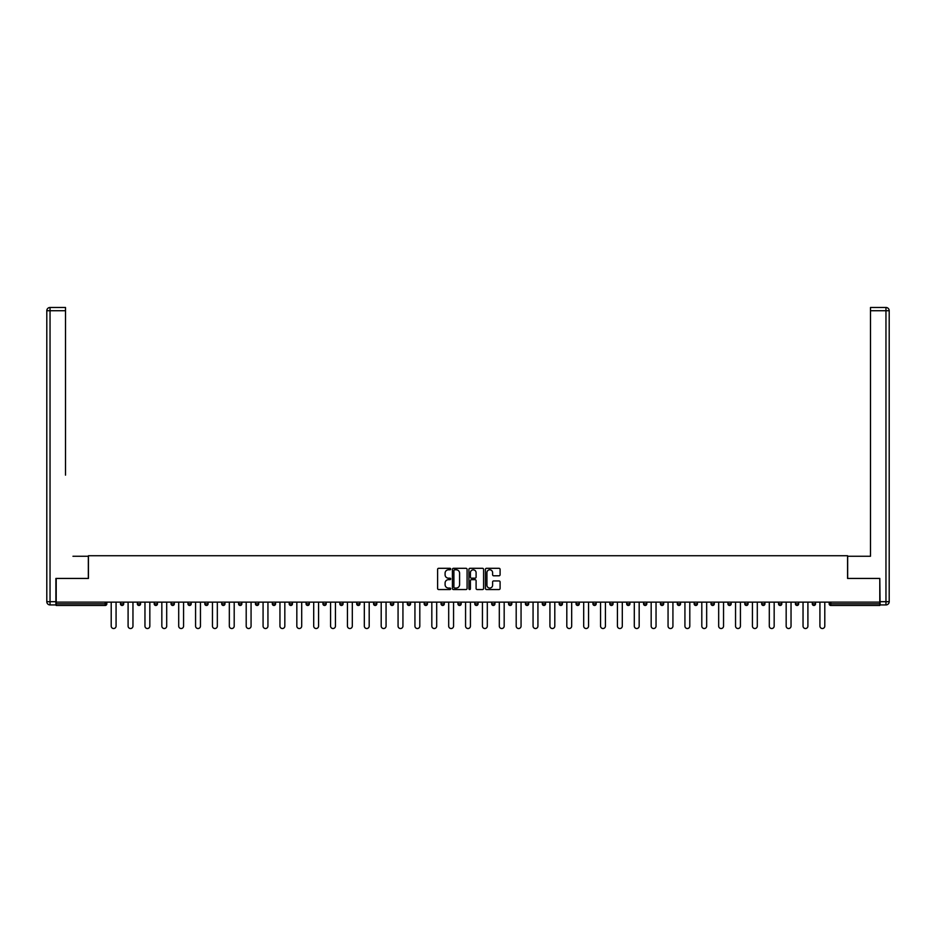 <?xml version="1.0" encoding="UTF-8"?>
<svg xmlns="http://www.w3.org/2000/svg" width="936" height="936" viewBox="0 0 936 936"><rect width="100%" height="100%" fill="white"/><g stroke="black" fill="none" stroke-linecap="round" stroke-linejoin="round"><path stroke-width="1.4" d="M450.696 569.053A0.749 0.749 0 0 0 449.947 568.304L438.668 568.304A1.065 1.065 0 0 0 437.603 569.369L437.603 588.475A1.065 1.065 0 0 0 438.668 589.54L449.947 589.54A0.749 0.749 0 0 0 450.696 588.803A0.749 0.749 0 0 0 449.947 588.054L448.496 588.054A3.393 3.393 0 0 1 445.091 584.661L445.091 583.069A3.393 3.393 0 0 1 448.496 579.665L449.947 579.665A0.749 0.749 0 0 0 450.696 578.928A0.749 0.749 0 0 0 449.947 578.179L448.496 578.179A3.393 3.393 0 0 1 445.091 574.786L445.091 573.195A3.393 3.393 0 0 1 448.496 569.79L449.947 569.79A0.749 0.749 0 0 0 450.696 569.053M499.028 575.792A1.065 1.065 0 0 0 500.093 574.727L500.093 569.369A1.065 1.065 0 0 0 499.028 568.304L486.498 568.304A1.065 1.065 0 0 0 485.433 569.369L485.433 588.475A1.065 1.065 0 0 0 486.498 589.54L499.028 589.54A1.065 1.065 0 0 0 500.093 588.475L500.093 582.005A1.065 1.065 0 0 0 499.028 580.94L493.67 580.94A1.065 1.065 0 0 0 492.605 582.005L492.605 585.211A2.843 2.843 0 0 1 489.762 588.054A2.843 2.843 0 0 1 486.931 585.211L486.931 572.633A2.843 2.843 0 0 1 489.762 569.79A2.843 2.843 0 0 1 492.605 572.633L492.605 574.727A1.065 1.065 0 0 0 493.67 575.792L499.028 575.792M58.594 307.476L50.041 307.476L65.508 307.476L58.594 307.476L65.508 307.476L65.508 310.729L50.041 310.729L50.041 601.696L55.891 601.696L55.891 578.436L88.44 578.436L88.44 555.727L847.56 555.727L847.56 578.436L879.793 578.436L879.793 602.129L56.207 602.129L56.207 603.86L105.206 603.86L105.206 602.129M56.207 578.436L56.207 602.129M467.076 569.369A1.065 1.065 0 0 0 466.011 568.304L453.48 568.304A1.065 1.065 0 0 0 452.416 569.369L452.416 588.475A1.065 1.065 0 0 0 453.48 589.54L466.011 589.54A1.065 1.065 0 0 0 467.076 588.475L467.076 569.369M469.989 568.304L482.52 568.304A1.065 1.065 0 0 1 483.584 569.369L483.584 588.475A1.065 1.065 0 0 1 482.52 589.54L477.161 589.54A1.065 1.065 0 0 1 476.096 588.475L476.096 580.73A1.065 1.065 0 0 0 475.032 579.665L471.475 579.665A1.065 1.065 0 0 0 470.41 580.73L470.41 588.803A0.749 0.749 0 0 1 469.673 589.54A0.749 0.749 0 0 1 468.924 588.803L468.924 569.369A1.065 1.065 0 0 1 469.989 568.304M106.833 602.129L106.833 603.86A1.626 1.626 0 0 1 105.206 605.475L56.207 605.475L56.207 603.86M879.793 602.129L879.793 605.475L830.794 605.475A1.626 1.626 0 0 1 829.167 603.86L829.167 602.129M120.463 603.86A1.626 1.626 0 0 0 122.089 605.475A1.626 1.626 0 0 0 123.704 603.86A1.626 1.626 0 0 1 122.089 605.475A1.626 1.626 0 0 0 123.704 603.86L123.704 602.129L123.704 603.86L120.463 603.86A1.626 1.626 0 0 0 122.089 605.475A1.626 1.626 0 0 1 120.463 603.86L120.463 602.129M105.206 605.475A1.626 1.626 0 0 0 106.833 603.86A1.626 1.626 0 0 1 105.206 605.475L105.206 603.86L106.833 603.86M137.335 602.129L137.335 603.86L137.335 602.129M140.576 602.129L140.576 603.86L140.576 602.129M154.206 603.86A1.626 1.626 0 0 0 155.832 605.475A1.626 1.626 0 0 0 157.459 603.86A1.626 1.626 0 0 1 155.832 605.475A1.626 1.626 0 0 0 157.459 603.86L157.459 602.129L157.459 603.86L154.206 603.86A1.626 1.626 0 0 0 155.832 605.475A1.626 1.626 0 0 1 154.206 603.86L154.206 602.129M171.077 602.129L171.077 603.86L171.077 602.129M174.33 602.129L174.33 603.86A1.626 1.626 0 0 1 172.704 605.475A1.626 1.626 0 0 1 171.077 603.86A1.626 1.626 0 0 0 172.704 605.475A1.626 1.626 0 0 0 174.33 603.86A1.626 1.626 0 0 1 172.704 605.475A1.626 1.626 0 0 1 171.077 603.86L174.33 603.86M187.96 603.86A1.626 1.626 0 0 0 189.575 605.475A1.626 1.626 0 0 0 191.201 603.86A1.626 1.626 0 0 1 189.575 605.475A1.626 1.626 0 0 0 191.201 603.86L191.201 602.129L191.201 603.86L187.96 603.86A1.626 1.626 0 0 0 189.575 605.475A1.626 1.626 0 0 1 187.96 603.86L187.96 602.129M208.073 602.129L208.073 603.86A1.626 1.626 0 0 1 206.458 605.475A1.626 1.626 0 0 1 204.832 603.86L204.832 602.129M223.33 605.475A1.626 1.626 0 0 0 224.956 603.86L224.956 602.129L224.956 603.86A1.626 1.626 0 0 1 223.33 605.475A1.626 1.626 0 0 1 221.703 603.86L221.703 602.129M241.827 602.129L241.827 603.86A1.626 1.626 0 0 1 240.201 605.475A1.626 1.626 0 0 1 238.575 603.86L238.575 602.129M258.699 602.129L258.699 603.86A1.626 1.626 0 0 1 257.072 605.475A1.626 1.626 0 0 1 255.458 603.86L255.458 602.129M273.944 605.475A1.626 1.626 0 0 0 275.57 603.86L275.57 602.129L275.57 603.86A1.626 1.626 0 0 1 273.944 605.475A1.626 1.626 0 0 1 272.329 603.86L272.329 602.129M292.441 602.129L292.441 603.86A1.626 1.626 0 0 1 290.827 605.475A1.626 1.626 0 0 1 289.201 603.86L289.201 602.129M306.072 602.129L306.072 603.86L306.072 602.129M309.325 602.129L309.325 603.86A1.626 1.626 0 0 1 307.698 605.475A1.626 1.626 0 0 1 306.072 603.86L309.325 603.86A1.626 1.626 0 0 1 307.698 605.475M326.196 602.129L326.196 603.86A1.626 1.626 0 0 1 324.57 605.475A1.626 1.626 0 0 1 322.943 603.86L322.943 602.129M343.067 602.129L343.067 603.86A1.626 1.626 0 0 1 341.441 605.475A1.626 1.626 0 0 1 339.826 603.86L339.826 602.129M359.939 602.129L359.939 603.86A1.626 1.626 0 0 1 358.324 605.475A1.626 1.626 0 0 1 356.698 603.86L356.698 602.129M373.569 602.129L373.569 603.86L373.569 602.129M376.81 602.129L376.81 603.86A1.626 1.626 0 0 1 375.196 605.475A1.626 1.626 0 0 1 373.569 603.86L376.81 603.86A1.626 1.626 0 0 1 375.196 605.475M392.067 605.475A1.626 1.626 0 0 0 393.693 603.86L393.693 602.129L393.693 603.86A1.626 1.626 0 0 1 392.067 605.475A1.626 1.626 0 0 1 390.441 603.86L390.441 602.129M410.565 602.129L410.565 603.86A1.626 1.626 0 0 1 408.938 605.475A1.626 1.626 0 0 1 407.324 603.86L407.324 602.129M427.436 602.129L427.436 603.86A1.626 1.626 0 0 1 425.81 605.475A1.626 1.626 0 0 1 424.195 603.86L424.195 602.129M441.067 602.129L441.067 603.86L441.067 602.129M444.307 602.129L444.307 603.86A1.626 1.626 0 0 1 442.693 605.475A1.626 1.626 0 0 1 441.067 603.86L444.307 603.86A1.626 1.626 0 0 1 442.693 605.475M457.938 602.129L457.938 603.86L457.938 602.129M461.191 602.129L461.191 603.86A1.626 1.626 0 0 1 459.564 605.475A1.626 1.626 0 0 1 457.938 603.86L461.191 603.86A1.626 1.626 0 0 1 459.564 605.475M474.809 602.129L474.809 603.86L474.809 602.129M478.062 602.129L478.062 603.86L478.062 602.129M491.692 602.129L491.692 603.86L491.692 602.129M494.933 602.129L494.933 603.86L494.933 602.129M511.805 602.129L511.805 603.86A1.626 1.626 0 0 1 510.19 605.475A1.626 1.626 0 0 1 508.564 603.86L508.564 602.129M528.676 602.129L528.676 603.86L525.435 603.86A1.626 1.626 0 0 0 527.062 605.475A1.626 1.626 0 0 1 525.435 603.86L525.435 602.129M545.559 602.129L545.559 603.86A1.626 1.626 0 0 1 543.933 605.475A1.626 1.626 0 0 1 542.307 603.86L542.307 602.129M559.19 602.129L559.19 603.86L559.19 602.129M562.431 602.129L562.431 603.86L562.431 602.129M579.302 602.129L579.302 603.86A1.626 1.626 0 0 1 577.676 605.475A1.626 1.626 0 0 1 576.061 603.86L576.061 602.129M596.173 602.129L596.173 603.86L592.933 603.86A1.626 1.626 0 0 0 594.559 605.475A1.626 1.626 0 0 1 592.933 603.86L592.933 602.129M613.057 602.129L613.057 603.86A1.626 1.626 0 0 1 611.43 605.475A1.626 1.626 0 0 1 609.804 603.86L609.804 602.129M629.928 602.129L629.928 603.86L626.675 603.86A1.626 1.626 0 0 0 628.302 605.475A1.626 1.626 0 0 1 626.675 603.86L626.675 602.129M646.799 602.129L646.799 603.86A1.626 1.626 0 0 1 645.173 605.475A1.626 1.626 0 0 1 643.558 603.86L643.558 602.129M663.671 602.129L663.671 603.86L660.43 603.86A1.626 1.626 0 0 0 662.056 605.475A1.626 1.626 0 0 1 660.43 603.86L660.43 602.129M680.542 602.129L680.542 603.86A1.626 1.626 0 0 1 678.928 605.475A1.626 1.626 0 0 1 677.301 603.86L677.301 602.129M697.425 602.129L697.425 603.86L694.173 603.86A1.626 1.626 0 0 0 695.799 605.475A1.626 1.626 0 0 1 694.173 603.86L694.173 602.129M714.297 602.129L714.297 603.86L711.044 603.86A1.626 1.626 0 0 0 712.67 605.475A1.626 1.626 0 0 1 711.044 603.86L711.044 602.129M731.168 602.129L731.168 603.86L727.927 603.86A1.626 1.626 0 0 0 729.542 605.475A1.626 1.626 0 0 1 727.927 603.86L727.927 602.129M748.039 602.129L748.039 603.86A1.626 1.626 0 0 1 746.425 605.475A1.626 1.626 0 0 1 744.799 603.86L744.799 602.129M764.923 602.129L764.923 603.86A1.626 1.626 0 0 1 763.296 605.475A1.626 1.626 0 0 1 761.67 603.86L761.67 602.129M781.794 602.129L781.794 603.86A1.626 1.626 0 0 1 780.168 605.475A1.626 1.626 0 0 1 778.541 603.86L778.541 602.129M798.665 602.129L798.665 603.86L795.424 603.86A1.626 1.626 0 0 0 797.039 605.475A1.626 1.626 0 0 1 795.424 603.86L795.424 602.129M815.537 602.129L815.537 603.86A1.626 1.626 0 0 1 813.91 605.475A1.626 1.626 0 0 1 812.296 603.86L812.296 602.129M138.961 605.475A1.626 1.626 0 0 1 137.335 603.86L140.576 603.86A1.626 1.626 0 0 1 138.961 605.475A1.626 1.626 0 0 0 140.576 603.86A1.626 1.626 0 0 1 138.961 605.475M476.436 605.475A1.626 1.626 0 0 1 474.809 603.86A1.626 1.626 0 0 0 476.436 605.475A1.626 1.626 0 0 0 478.062 603.86A1.626 1.626 0 0 1 476.436 605.475A1.626 1.626 0 0 1 474.809 603.86L478.062 603.86M493.307 605.475A1.626 1.626 0 0 1 491.692 603.86A1.626 1.626 0 0 0 493.307 605.475A1.626 1.626 0 0 0 494.933 603.86A1.626 1.626 0 0 1 493.307 605.475A1.626 1.626 0 0 1 491.692 603.86L494.933 603.86A1.626 1.626 0 0 1 493.307 605.475M528.676 603.86A1.626 1.626 0 0 1 527.062 605.475A1.626 1.626 0 0 0 528.676 603.86A1.626 1.626 0 0 1 527.062 605.475A1.626 1.626 0 0 1 525.435 603.86M560.804 605.475A1.626 1.626 0 0 1 559.19 603.86A1.626 1.626 0 0 0 560.804 605.475A1.626 1.626 0 0 0 562.431 603.86A1.626 1.626 0 0 1 560.804 605.475A1.626 1.626 0 0 1 559.19 603.86L562.431 603.86M594.559 605.475A1.626 1.626 0 0 0 596.173 603.86A1.626 1.626 0 0 1 594.559 605.475A1.626 1.626 0 0 1 592.933 603.86M629.928 603.86A1.626 1.626 0 0 1 628.302 605.475A1.626 1.626 0 0 0 629.928 603.86A1.626 1.626 0 0 1 628.302 605.475A1.626 1.626 0 0 1 626.675 603.86M662.056 605.475A1.626 1.626 0 0 0 663.671 603.86A1.626 1.626 0 0 1 662.056 605.475A1.626 1.626 0 0 1 660.43 603.86M678.928 605.475A1.626 1.626 0 0 0 680.542 603.86A1.626 1.626 0 0 1 678.928 605.475M695.799 605.475A1.626 1.626 0 0 0 697.425 603.86A1.626 1.626 0 0 1 695.799 605.475A1.626 1.626 0 0 1 694.173 603.86M712.67 605.475A1.626 1.626 0 0 0 714.297 603.86A1.626 1.626 0 0 1 712.67 605.475A1.626 1.626 0 0 1 711.044 603.86M729.542 605.475A1.626 1.626 0 0 0 731.168 603.86A1.626 1.626 0 0 1 729.542 605.475A1.626 1.626 0 0 1 727.927 603.86M780.168 605.475A1.626 1.626 0 0 0 781.794 603.86A1.626 1.626 0 0 1 780.168 605.475M798.665 603.86A1.626 1.626 0 0 1 797.039 605.475A1.626 1.626 0 0 0 798.665 603.86A1.626 1.626 0 0 1 797.039 605.475A1.626 1.626 0 0 1 795.424 603.86M454.65 569.79A0.749 0.749 0 0 0 453.901 570.539L453.901 587.317A0.749 0.749 0 0 0 454.65 588.054L456.183 588.054A3.393 3.393 0 0 0 459.588 584.661L459.588 573.195A3.393 3.393 0 0 0 456.183 569.79L454.65 569.79M476.096 572.692A2.843 2.843 0 0 0 473.253 569.848A2.843 2.843 0 0 0 470.41 572.692L470.41 577.114A1.065 1.065 0 0 0 471.475 578.179L475.032 578.179A1.065 1.065 0 0 0 476.096 577.114L476.096 572.692M111.208 626.09L111.208 602.129L111.208 626.09A2.434 2.434 0 0 0 113.642 628.524A2.434 2.434 0 0 0 116.076 626.09L116.076 602.129M88.335 578.436L88.335 556.265L72.973 556.265M65.508 310.729L65.508 475.137M55.891 601.696L55.891 604.937L50.041 604.937A3.241 3.241 0 0 1 46.8 601.696L46.8 310.729A3.241 3.241 0 0 1 50.041 307.476A3.241 3.241 0 0 0 46.8 310.729A3.241 3.241 0 0 1 50.041 307.476A3.241 3.241 0 0 0 46.8 310.729L50.041 310.729L50.041 307.476M863.027 556.265L870.492 556.265L870.492 307.476L885.959 307.476L870.492 307.476M847.665 578.436L847.665 556.265L870.492 556.265L870.492 475.137M880.109 601.696L885.959 601.696L885.959 604.937A3.241 3.241 0 0 0 889.2 601.696L889.2 310.729L889.2 601.696A3.241 3.241 0 0 1 885.959 604.937L880.109 604.937L879.793 578.436M885.959 307.476A3.241 3.241 0 0 1 889.2 310.729A3.241 3.241 0 0 0 885.959 307.476A3.241 3.241 0 0 1 889.2 310.729A3.241 3.241 0 0 0 885.959 307.476L885.959 310.729L870.492 310.729M128.092 626.09L128.092 602.129L128.092 626.09A2.434 2.434 0 0 0 130.525 628.524A2.434 2.434 0 0 0 132.959 626.09L132.959 602.129M144.963 626.09L144.963 602.129L144.963 626.09A2.434 2.434 0 0 0 147.397 628.524A2.434 2.434 0 0 0 149.83 626.09L149.83 602.129M161.834 626.09L161.834 602.129L161.834 626.09A2.434 2.434 0 0 0 164.268 628.524A2.434 2.434 0 0 0 166.702 626.09L166.702 602.129M178.706 626.09L178.706 602.129L178.706 626.09A2.434 2.434 0 0 0 181.139 628.524A2.434 2.434 0 0 0 183.573 626.09L183.573 602.129M195.577 626.09L195.577 602.129L195.577 626.09A2.434 2.434 0 0 0 198.011 628.524A2.434 2.434 0 0 0 200.456 626.09L200.456 602.129M212.46 626.09L212.46 602.129L212.46 626.09A2.434 2.434 0 0 0 214.894 628.524A2.434 2.434 0 0 0 217.327 626.09L217.327 602.129M229.332 626.09L229.332 602.129L229.332 626.09A2.434 2.434 0 0 0 231.765 628.524A2.434 2.434 0 0 0 234.199 626.09L234.199 602.129M246.203 626.09L246.203 602.129L246.203 626.09A2.434 2.434 0 0 0 248.637 628.524A2.434 2.434 0 0 0 251.07 626.09L251.07 602.129M263.075 626.09L263.075 602.129L263.075 626.09A2.434 2.434 0 0 0 265.508 628.524A2.434 2.434 0 0 0 267.942 626.09L267.942 602.129M279.958 626.09L279.958 602.129L279.958 626.09A2.434 2.434 0 0 0 282.391 628.524A2.434 2.434 0 0 0 284.825 626.09L284.825 602.129M296.829 626.09L296.829 602.129L296.829 626.09A2.434 2.434 0 0 0 299.263 628.524A2.434 2.434 0 0 0 301.696 626.09L301.696 602.129M313.7 626.09L313.7 602.129L313.7 626.09A2.434 2.434 0 0 0 316.134 628.524A2.434 2.434 0 0 0 318.568 626.09L318.568 602.129M330.572 626.09L330.572 602.129L330.572 626.09A2.434 2.434 0 0 0 333.005 628.524A2.434 2.434 0 0 0 335.439 626.09L335.439 602.129M347.443 626.09L347.443 602.129L347.443 626.09A2.434 2.434 0 0 0 349.877 628.524A2.434 2.434 0 0 0 352.31 626.09L352.31 602.129M364.326 626.09L364.326 602.129L364.326 626.09A2.434 2.434 0 0 0 366.76 628.524A2.434 2.434 0 0 0 369.193 626.09L369.193 602.129M381.198 626.09L381.198 602.129L381.198 626.09A2.434 2.434 0 0 0 383.631 628.524A2.434 2.434 0 0 0 386.065 626.09L386.065 602.129M398.069 626.09L398.069 602.129L398.069 626.09A2.434 2.434 0 0 0 400.503 628.524A2.434 2.434 0 0 0 402.936 626.09L402.936 602.129M414.94 626.09L414.94 602.129L414.94 626.09A2.434 2.434 0 0 0 417.374 628.524A2.434 2.434 0 0 0 419.808 626.09L419.808 602.129M431.824 626.09L431.824 602.129L431.824 626.09A2.434 2.434 0 0 0 434.257 628.524A2.434 2.434 0 0 0 436.691 626.09L436.691 602.129M448.695 626.09L448.695 602.129L448.695 626.09A2.434 2.434 0 0 0 451.129 628.524A2.434 2.434 0 0 0 453.562 626.09L453.562 602.129M465.566 626.09L465.566 602.129L465.566 626.09A2.434 2.434 0 0 0 468 628.524A2.434 2.434 0 0 0 470.434 626.09L470.434 602.129M482.438 626.09L482.438 602.129L482.438 626.09A2.434 2.434 0 0 0 484.871 628.524A2.434 2.434 0 0 0 487.305 626.09L487.305 602.129M499.309 626.09L499.309 602.129L499.309 626.09A2.434 2.434 0 0 0 501.743 628.524A2.434 2.434 0 0 0 504.176 626.09L504.176 602.129M516.192 626.09L516.192 602.129L516.192 626.09A2.434 2.434 0 0 0 518.626 628.524A2.434 2.434 0 0 0 521.059 626.09L521.059 602.129M533.064 626.09L533.064 602.129L533.064 626.09A2.434 2.434 0 0 0 535.497 628.524A2.434 2.434 0 0 0 537.931 626.09L537.931 602.129M549.935 626.09L549.935 602.129L549.935 626.09A2.434 2.434 0 0 0 552.369 628.524A2.434 2.434 0 0 0 554.802 626.09L554.802 602.129M566.806 626.09L566.806 602.129L566.806 626.09A2.434 2.434 0 0 0 569.24 628.524A2.434 2.434 0 0 0 571.674 626.09L571.674 602.129M583.69 626.09L583.69 602.129L583.69 626.09A2.434 2.434 0 0 0 586.123 628.524A2.434 2.434 0 0 0 588.557 626.09L588.557 602.129M600.561 626.09L600.561 602.129L600.561 626.09A2.434 2.434 0 0 0 602.995 628.524A2.434 2.434 0 0 0 605.428 626.09L605.428 602.129M617.432 626.09L617.432 602.129L617.432 626.09A2.434 2.434 0 0 0 619.866 628.524A2.434 2.434 0 0 0 622.3 626.09L622.3 602.129M634.304 626.09L634.304 602.129L634.304 626.09A2.434 2.434 0 0 0 636.737 628.524A2.434 2.434 0 0 0 639.171 626.09L639.171 602.129M651.175 626.09L651.175 602.129L651.175 626.09A2.434 2.434 0 0 0 653.609 628.524A2.434 2.434 0 0 0 656.042 626.09L656.042 602.129M668.058 626.09L668.058 602.129L668.058 626.09A2.434 2.434 0 0 0 670.492 628.524A2.434 2.434 0 0 0 672.925 626.09L672.925 602.129M684.93 626.09L684.93 602.129L684.93 626.09A2.434 2.434 0 0 0 687.363 628.524A2.434 2.434 0 0 0 689.797 626.09L689.797 602.129M701.801 626.09L701.801 602.129L701.801 626.09A2.434 2.434 0 0 0 704.235 628.524A2.434 2.434 0 0 0 706.668 626.09L706.668 602.129M718.672 626.09L718.672 602.129L718.672 626.09A2.434 2.434 0 0 0 721.106 628.524A2.434 2.434 0 0 0 723.54 626.09L723.54 602.129M735.544 626.09L735.544 602.129L735.544 626.09A2.434 2.434 0 0 0 737.989 628.524A2.434 2.434 0 0 0 740.423 626.09L740.423 602.129M752.427 626.09L752.427 602.129L752.427 626.09A2.434 2.434 0 0 0 754.861 628.524A2.434 2.434 0 0 0 757.294 626.09L757.294 602.129M769.298 626.09L769.298 602.129L769.298 626.09A2.434 2.434 0 0 0 771.732 628.524A2.434 2.434 0 0 0 774.166 626.09L774.166 602.129M786.17 626.09L786.17 602.129L786.17 626.09A2.434 2.434 0 0 0 788.603 628.524A2.434 2.434 0 0 0 791.037 626.09L791.037 602.129M803.041 626.09L803.041 602.129L803.041 626.09A2.434 2.434 0 0 0 805.475 628.524A2.434 2.434 0 0 0 807.908 626.09L807.908 602.129M819.924 626.09L819.924 602.129L819.924 626.09A2.434 2.434 0 0 0 822.358 628.524A2.434 2.434 0 0 0 824.792 626.09L824.792 602.129M830.794 602.129L830.794 603.86L879.793 603.86M829.167 603.86L830.794 603.86L830.794 605.475M206.458 605.475A1.626 1.626 0 0 0 208.073 603.86L204.832 603.86M224.956 603.86L221.703 603.86M240.201 605.475A1.626 1.626 0 0 0 241.827 603.86L238.575 603.86M257.072 605.475A1.626 1.626 0 0 0 258.699 603.86L255.458 603.86M275.57 603.86L272.329 603.86M290.827 605.475A1.626 1.626 0 0 0 292.441 603.86L289.201 603.86M324.57 605.475A1.626 1.626 0 0 0 326.196 603.86L322.943 603.86M341.441 605.475A1.626 1.626 0 0 0 343.067 603.86L339.826 603.86M358.324 605.475A1.626 1.626 0 0 0 359.939 603.86L356.698 603.86M393.693 603.86L390.441 603.86M408.938 605.475A1.626 1.626 0 0 0 410.565 603.86L407.324 603.86M425.81 605.475A1.626 1.626 0 0 0 427.436 603.86L424.195 603.86M510.19 605.475A1.626 1.626 0 0 0 511.805 603.86L508.564 603.86M543.933 605.475A1.626 1.626 0 0 0 545.559 603.86L542.307 603.86M577.676 605.475A1.626 1.626 0 0 0 579.302 603.86L576.061 603.86M611.43 605.475A1.626 1.626 0 0 0 613.057 603.86L609.804 603.86M645.173 605.475A1.626 1.626 0 0 0 646.799 603.86L643.558 603.86M680.542 603.86L677.301 603.86M746.425 605.475A1.626 1.626 0 0 0 748.039 603.86L744.799 603.86M763.296 605.475A1.626 1.626 0 0 0 764.923 603.86L761.67 603.86M781.794 603.86L778.541 603.86M813.91 605.475A1.626 1.626 0 0 0 815.537 603.86L812.296 603.86M50.041 604.937L50.041 601.696L46.8 601.696M889.2 601.696L885.959 601.696L885.959 310.729L889.2 310.729"/></g></svg>
